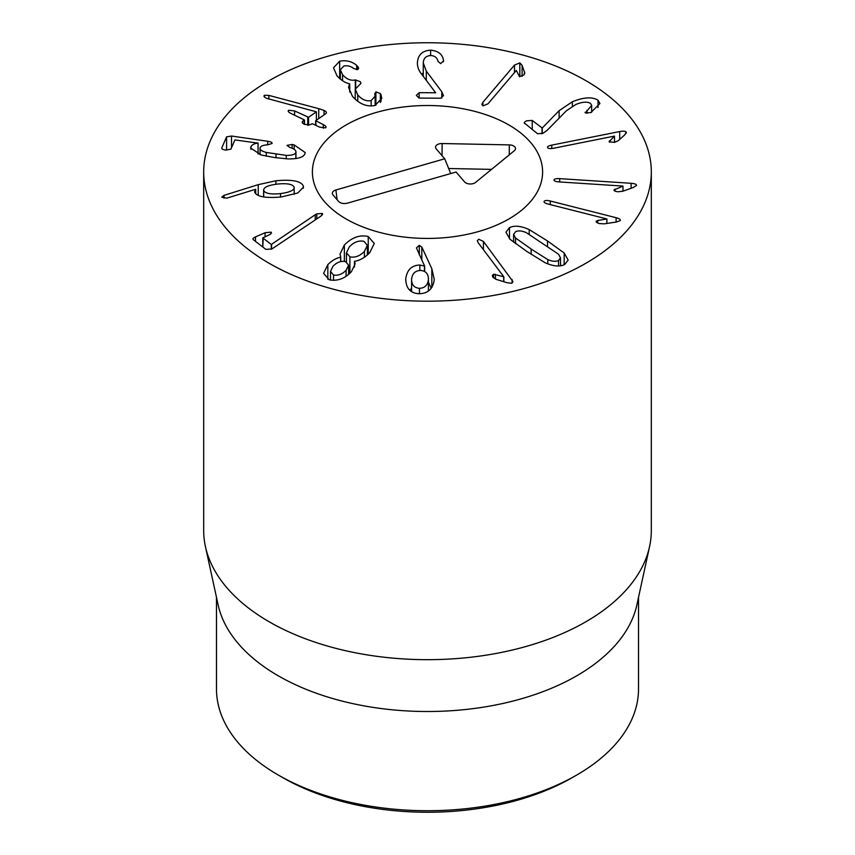 <?xml version="1.0" encoding="UTF-8"?>
<svg xmlns="http://www.w3.org/2000/svg" width="855" height="855" viewBox="0 0 855 855"><rect width="100%" height="100%" fill="white"/><g stroke="black" fill="none" stroke-linecap="round" stroke-linejoin="round"><path stroke-width="1.28" d="M282.802 777.644L278.281 775.036L282.802 777.644A204.634 118.14 0 0 0 572.198 777.644L576.719 775.036A211.025 121.838 180 0 1 278.281 775.036L278.281 775.036A211.025 121.838 180 0 1 216.475 688.884L216.475 597.303M524.714 123.654C523.784 122.746 524.489 121.784 526.83 120.769L532.248 120.459L542.22 128.047L559.106 110.69L572.348 101.766C583.623 97.192 592.184 96.668 598.008 100.185L599.921 103.53L590.816 112.625L585.354 112.892L591.671 105.4L590.559 103.455C587.353 101.456 582.458 101.788 575.885 104.46L566.395 110.776L547.125 130.345L542.722 133.455L537.506 133.69L524.265 122.906M586.958 110.284L586.958 113.416M585.354 112.892L585.055 112.336M598.008 100.185L598.008 107.58M559.106 110.69L559.106 118.182M542.22 128.047L542.22 133.658M542.027 128.122L542.027 133.722M547.617 147.691C547.125 146.697 548.515 145.831 551.774 145.115L619.704 131.552C623.316 130.911 625.475 131.114 626.181 132.151L624.834 134.791L618.218 140.722L614.521 142.379L609.134 141.802L614.446 136.095L553.645 148.236C550.31 148.834 548.301 148.652 547.617 147.691L547.499 147.317M614.499 136.18L614.499 142.379M609.134 141.802L609.519 140.765L609.519 142.165M626.181 133.262L626.33 132.664M613.922 189.981L622.985 186.08L559.052 181.912C555.6 181.623 553.922 180.971 554.019 179.924C554.318 178.898 556.21 178.471 559.694 178.642L631.108 183.291C634.848 183.611 636.654 184.327 636.515 185.439L633.32 187.491L622.942 191.189L618.357 191.766C615.418 191.541 613.943 190.922 613.933 189.906L613.933 190.056M622.985 186.08L622.985 191.178L622.964 186.166M596.138 221.531L597.795 220.462L606.9 218.966L548.002 204.024C544.849 203.159 543.588 202.24 544.207 201.267C545.03 200.337 547.061 200.252 550.299 201.011L616.092 217.694C619.501 218.645 620.858 219.639 620.153 220.675L616.049 222.086L604.229 223.839L599.558 223.604C596.865 222.888 595.775 222.043 596.288 221.071L596.288 221.99M606.9 218.966L606.9 223.444M606.836 219.051L606.836 223.454M419.452 288.306C424.817 288.082 427.799 285.153 428.408 279.51C428.483 273.889 425.865 270.875 420.542 270.458C415.241 270.661 412.26 273.557 411.597 279.168C411.576 284.822 414.194 287.868 419.452 288.306L419.452 293.714M411.597 279.168L411.586 291.598M428.408 279.51L428.408 291.01L428.408 279.51M405.73 279.703L405.751 278.773C407.012 269.849 411.704 265.274 419.848 265.039L424.625 266.097L416.438 247.918L419.303 245.321L421.814 247.074L431.839 268.769L434.276 279.585C433.025 288.894 427.97 293.596 419.132 293.714C410.368 293.286 405.911 288.306 405.751 278.773L405.751 280.6M424.625 266.097L424.625 271.484M424.454 266.236L424.454 271.398M419.848 265.039L419.848 270.479M411.586 288.413L409.652 290.091M431.219 288.306L428.419 282.246M421.814 247.074L421.814 260.187M333.525 274.989C337.971 275.844 342.15 274.284 346.083 270.298L348.594 265.136L345.58 261.63C340.963 260.732 336.742 262.303 332.926 266.343L330.5 271.463L333.525 274.989L333.525 280.397M346.083 270.298L346.083 276.304M364.401 251.381L367.372 245.31L363.92 241.324C358.833 240.244 353.981 242.083 349.353 246.849L346.435 252.824L349.909 256.831C354.985 257.911 359.816 256.094 364.401 251.381L364.401 257.291M349.909 256.831L349.909 273.258M340.782 257.131L340.012 254.17L344.362 245.043C351.875 237.423 359.827 234.58 368.238 236.525L374.287 243.451L369.755 252.685C364.925 257.612 359.859 260.486 354.569 261.288L355.124 263.928L351.394 271.74C344.811 278.677 337.415 281.359 329.196 279.777L323.585 273.376L327.828 264.655C332.018 260.433 336.304 257.975 340.675 257.259L340.782 261.566M344.362 245.043L344.362 261.384M340.675 257.259L340.675 261.598M327.828 264.655L327.828 279.275M354.462 261.406L354.462 267.07M368.238 236.525L368.238 254.213M315.228 214.733L316.799 213.878L322.282 213.44L321.234 215.909L271.837 248.997L265.862 249.361L253.411 239.817C252.417 238.93 253.112 237.957 255.485 236.91L265.114 232.72L271.035 232.154C271.943 232.988 271.067 234.014 268.406 235.243L262.816 237.957L271.302 244.477L315.228 214.733L315.228 219.97M271.559 244.37L271.559 249.115M271.302 244.477L271.302 249.222M263.212 237.508L262.816 247.031M271.035 233.586L271.035 232.154L271.398 232.795M253.411 239.817L252.941 239.037M322.645 214.103L322.282 213.44L322.282 214.968M524.639 73.84L524.639 72.183L524.029 74.877L519.519 76.661L516.313 70.441L488.002 103.797L483.064 105.87L481.835 104.47L482.872 102.344L514.496 65.087L519.819 62.875L522.095 65.301L524.788 73.028M522.095 65.301L522.095 76.373M430.631 50.146C438.198 50.969 442.452 54.218 443.392 59.882L443.531 60.94L440.624 63.623L437.974 61.314C437.162 57.67 434.735 55.746 430.696 55.554C425.982 55.832 423.503 58.29 423.268 62.928L426.292 71.093L441.789 91.752L443.467 95.653L440.646 98.207L419.068 98.079L416.342 95.354L419.164 92.671L435.665 92.767L421.793 74.417C418.843 70.858 417.368 67.032 417.39 62.939C417.849 54.987 422.263 50.723 430.631 50.146L430.631 55.554M423.268 62.928L423.268 76.352M443.531 60.94L443.392 61.838M423.268 72.921L421.59 74.15M381.009 94.841L381.757 98.357L375.121 105.464C366.838 107.089 359.26 104.021 352.399 96.252L348.551 87.338L349.61 83.769C345.281 82.914 341.081 80.263 337.02 75.838L333.503 67.791L339.67 61.186C346.222 59.989 351.886 61.378 356.674 65.365L358.683 68.25L357.454 69.597L353.532 68.421C350.614 66.124 347.376 65.333 343.828 66.027L340.333 69.779L342.545 74.652C346.585 79.205 350.839 80.979 355.306 79.964L360.222 81.631L360.981 83.341L355.231 89.155L357.753 94.862C361.729 99.618 366.207 101.521 371.177 100.559L375.131 96.198L374.853 94.371L375.901 91.87L380.357 93.601L381.074 94.82L381.009 101.51M380.357 93.601L380.357 102.482M375.901 91.87L375.901 105.218M374.853 94.371L374.736 93.452M371.177 100.559L371.177 105.977M357.753 94.862L357.753 101.35M355.306 79.964L355.306 88.332M342.545 74.652L342.545 80.744M358.031 66.615L358.031 69.373M356.674 65.365L356.674 69.683M339.67 61.186L339.67 78.585M349.716 83.897L349.716 92.019M318.744 108.671L324.045 110.434C326.332 111.567 326.963 112.614 325.915 113.576L315.709 120.715L323.286 124.627C325.841 125.92 326.599 127 325.563 127.844L319.642 127.16L312.364 123.697L309.799 124.841L304.487 124.381C302.307 123.291 301.697 122.308 302.638 121.431L304.113 119.753L290.967 113.48C288.359 112.165 287.601 111.086 288.691 110.252L294.601 110.936L308.559 117.295L316.382 111.823L266.429 98.272C264.152 97.064 263.479 96.07 264.419 95.29L268.833 95.375L318.744 108.671L318.744 118.588M326.439 112.7L325.915 113.576M264.003 95.984L264.419 95.29L264.419 96.904M316.382 111.823L316.382 120.234M288.21 111.022L288.691 110.252M304.412 124.349L304.113 119.753M302.189 122.222L302.638 121.431L302.638 123.152M326.022 127.096L325.563 127.844M315.709 120.715L316.008 125.429M294.152 144.901L305.139 152.511L304.861 153.953C303.183 157.438 297.508 159.094 287.825 158.902L274.594 157.555L261.224 155.012L250.622 148.065L250.921 146.718C252.225 144.581 254.598 143.383 258.039 143.127L234.901 139.921L230.893 149.165L225.677 150.063C222.834 149.636 221.541 148.898 221.808 147.851L226.586 136.832L231.513 136.031L267.679 141.257C270.928 141.759 272.371 142.507 272.029 143.49L267.701 144.805C263.415 145.051 260.914 145.991 260.166 147.637C259.279 149.443 261.309 151.046 266.268 152.436L286.254 155.375C291.662 155.482 294.836 154.563 295.777 152.639C296.493 150.619 294.473 148.866 289.727 147.381L286.991 145.371L292.132 144.463L294.152 144.901L294.152 149.336M295.777 158.56L295.969 151.795L295.969 158.538M266.268 152.436L266.268 156.166M260.166 147.637L260.006 154.669M258.082 143.042L258.082 154.05M258.039 143.127L258.039 154.039M250.921 146.718L250.921 149.358M280.558 193.593C290.08 192.29 294.601 190.109 294.12 187.053C292.496 184.103 286.863 183.109 277.212 184.082C267.711 185.343 263.212 187.523 263.725 190.612C265.317 193.54 270.928 194.534 280.558 193.593L280.558 197.045M263.618 196.928L263.618 189.917L263.725 196.949M294.227 194.352L294.12 187.053M275.898 180.779C291.94 179.304 301.078 181.036 303.301 185.984L303.493 187.149L297.786 192.984L281.252 196.971C265.852 198.349 257.013 196.789 254.758 192.268L255.431 189.34L226.799 198.157L221.755 197.152L224.031 195.346L258.242 184.659L275.898 180.779L275.898 184.253M255.698 189.404L255.698 193.69M254.758 192.268L254.608 191.424M303.301 185.984L303.301 188.292M493.581 274.199L503.852 276.817L478.202 242.756L477.325 240.736L478.672 239.24L483.438 241.441L513.032 281.648L511.568 283.272L506.897 282.695L496.157 279.35L493.004 277.341L492.277 275.631L493.581 274.199L493.581 277.961M503.852 276.817L503.852 281.744M503.702 276.86L503.702 281.701M531.158 249.072L547.809 259.589C552.266 261.502 555.846 261.79 558.55 260.465L560.506 257.868L558.561 254.234L526.285 232.624C521.807 230.732 518.237 230.423 515.597 231.716L513.588 234.345L515.533 237.979L531.158 249.072L531.158 254.309M529.202 229.6L547.499 240.939L564.172 253.016L568.158 260.059L564.663 264.558C559.555 266.963 552.961 266.311 544.892 262.613L526.648 251.317L509.922 239.208L505.936 232.165L509.484 227.622C514.539 225.25 521.101 225.912 529.202 229.6L529.202 234.195M564.172 253.016L564.172 264.793M269.24 263.34A223.818 129.223 180 0 1 203.682 171.973A223.818 129.223 180 0 1 427.5 42.75A223.818 129.223 180 0 1 651.318 171.973A223.818 129.223 180 0 1 513.15 291.352A223.818 129.223 180 0 1 269.24 263.34M508.896 124.98A115.104 66.455 180 0 1 542.604 171.973A115.104 66.455 180 0 1 427.5 238.427A115.104 66.455 180 0 1 312.396 171.973A115.104 66.455 180 0 1 383.446 110.573A115.104 66.455 180 0 1 508.896 124.98M638.525 597.303L638.525 688.884A211.025 121.838 180 0 1 576.719 775.036M649.576 546.569L636.879 604.87A211.025 121.838 180 0 1 427.5 711.51A211.025 121.838 180 0 1 218.121 604.87L205.424 546.569A223.818 129.223 0 0 0 269.24 621.831A223.818 129.223 0 0 0 500.068 652.696A223.818 129.223 0 0 0 649.576 546.569A223.818 129.223 0 0 0 651.318 530.453L651.318 171.973M203.682 171.973L203.682 530.453A223.818 129.223 0 0 0 205.424 546.569M335.897 189.981L444.728 158.795L436.2 148.866A6.391 3.687 180 0 1 435.644 147.926A6.391 3.687 180 0 1 442.153 143.533L509.345 144.89A6.391 3.687 180 0 1 515.405 149.283A6.391 3.687 180 0 1 514.347 150.704L475.583 182.425A6.391 3.687 180 0 1 464.628 181.944L456.1 172.015L347.269 203.201C343.625 204.003 340.76 203.447 338.698 201.545L333.012 194.929A6.391 3.687 180 0 1 332.456 193.989A6.391 3.687 180 0 1 335.897 189.981L337.105 199.696M509.345 144.89L509.249 154.883M442.153 143.533L442.035 155.653M491.529 169.376L448.661 168.51M444.728 158.795L450.713 173.565M376.328 112.443A115.104 66.455 180 0 1 542.604 171.973A115.104 66.455 180 0 1 427.5 238.427A115.104 66.455 180 0 1 312.396 171.973A115.104 66.455 180 0 1 376.328 112.443M572.348 101.766L572.348 106.202M532.248 120.459L532.248 129.565M619.704 131.552L619.704 139.397M551.774 145.115L551.774 148.524M615.055 189.062L615.055 191.135M631.108 183.291L631.108 188.271M559.694 178.642L559.694 181.955M597.795 220.462L597.795 223.037M616.092 217.694L616.092 222.076M550.299 201.011L550.299 204.612M431.839 268.769L431.839 287.408M419.303 245.321L419.303 254.908M316.799 213.878L316.799 218.912M265.114 232.72L265.114 236.675M255.485 236.91L255.485 241.399M519.819 62.875L519.819 76.715M514.496 65.087L514.496 72.579M482.872 102.344L482.872 105.806M441.789 91.752L441.789 97.994M426.292 71.093L426.292 80.327M419.164 92.671L419.164 98.079M355.669 79.868L355.669 87.285M324.045 110.434L324.045 114.891M268.833 95.375L268.833 99.105M308.559 117.295L308.559 125.247M307.747 117.21L307.747 125.279M294.601 110.936L294.601 115.222M323.286 124.627L323.286 128.25M315.709 120.972L315.709 125.29M292.132 144.463L292.132 148.278M286.254 155.375L286.254 158.838M276.015 154.274L276.015 157.758M267.679 141.257L267.679 144.805M231.513 136.031L231.513 147.723M226.586 136.832L226.586 150.17M258.242 184.659L258.242 195.389M224.031 195.346L224.031 198.221M495.419 274.337L495.419 279.083M512.092 279.489L512.092 283.091M483.438 241.441L483.438 249.713M547.809 259.589L547.809 263.842M558.55 260.465L558.55 265.99M515.533 237.979L515.533 243.664M547.499 240.939L547.499 246.208M509.484 227.622L509.484 238.759M591.671 105.4L591.671 112.219M330.5 280.098L330.5 271.463M348.594 274.434L348.594 265.136M367.372 255.014L367.372 245.31M346.435 261.972L346.435 252.824M262.774 237.882L262.774 246.988M375.131 96.198L375.131 105.454M355.231 89.155L355.231 99.266M340.333 69.779L340.333 79.152M304.487 120.074L304.487 124.392M315.634 120.833L315.634 125.247M560.506 265.83L560.506 257.868M513.588 242.243L513.588 234.345"/></g></svg>
